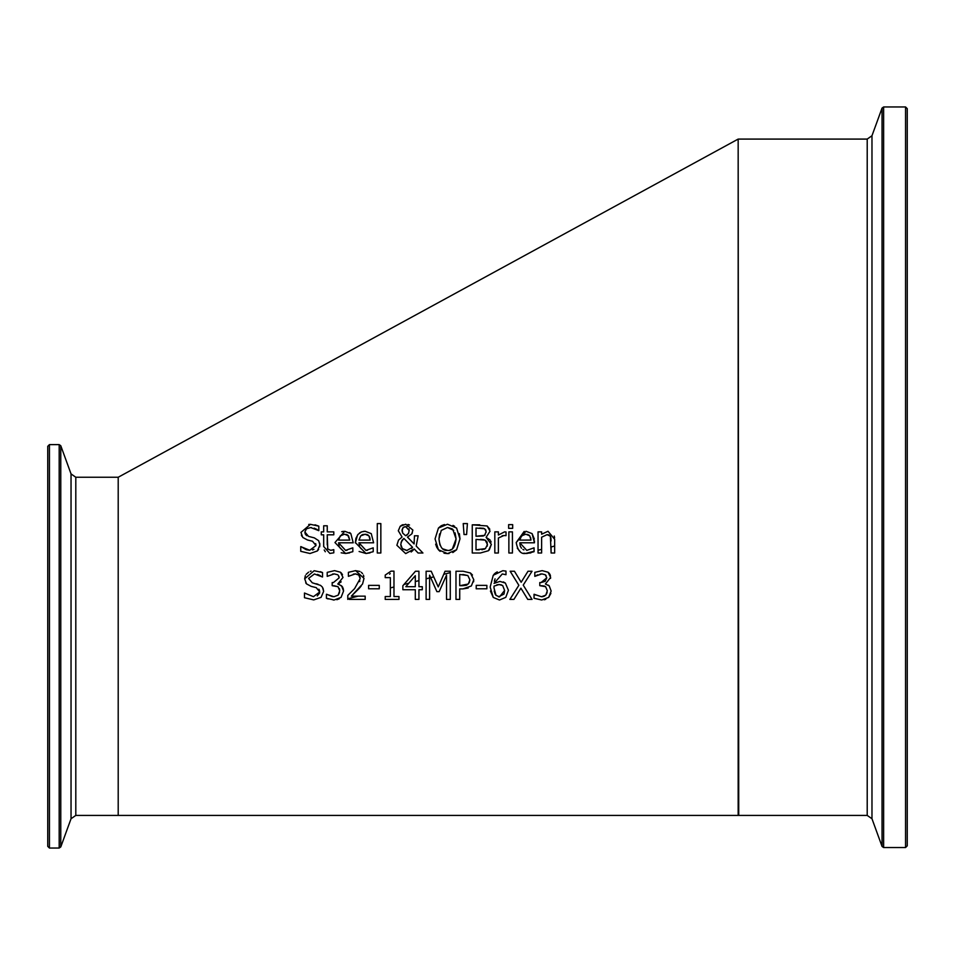 <?xml version="1.0" encoding="UTF-8"?>
<svg xmlns="http://www.w3.org/2000/svg" width="955" height="955" viewBox="0 0 955 955"><rect width="100%" height="100%" fill="white"/><g stroke="black" fill="none" stroke-linecap="round" stroke-linejoin="round"><path stroke-width="1.43" d="M438.25 586.919L445.066 571.233L450.271 571.233L450.271 599.406L446.522 599.406L446.522 575.137L439.169 591.646L436.889 591.646L429.595 575.137L429.595 599.406L426.109 599.406L426.109 571.233L431.218 571.233L438.25 586.919L433.749 576.856L430.705 577.632L429.595 575.137L429.595 577.918L426.109 578.814M541.616 537.211L541.616 553.005L538.047 553.005L538.047 531.863L541.616 531.863L541.616 534.215L548.027 531.267L554.652 539.288L554.652 553.005L551.095 553.005L550.402 536.221L547.096 534.645L541.616 537.211L541.616 549.352L538.047 550.259L538.047 553.005M548.671 597.4L541.724 600.003L534.036 598.272L534.036 594.273L541.497 596.732L545.771 595.156L547.322 590.775L545.627 586.692L539.79 585.678L539.79 582.55L541.043 582.55L546.773 577.823L545.293 574.767L541.867 573.895L534.812 576.366L534.812 572.367L542.165 570.636L548.098 572.236L550.617 577.441L545.401 584.018L549.197 585.845L551.154 591.05L548.671 597.4L550.892 593.377M317.358 550.951L310.005 553.506L300.753 551.322L300.753 546.618L309.73 550.271L316.01 545.568L312.536 541.246L307.45 539.969L302.795 537.486L300.956 532.389L310.435 524.331L318.815 526.157L318.815 530.634L310.685 527.566L306.471 528.795L304.872 531.995L308.549 536.388L314.326 537.868L318.672 540.685L319.913 544.971L317.358 550.951L318.66 549.364M353.207 542.798L338.571 542.798L345.567 550.378L352.825 547.824L352.825 551.704L345.603 553.494L334.966 542.547L344.743 531.267L350.855 533.618L353.207 542.798M333.796 552.826L329.845 553.423L323.685 546.523L323.685 534.812L321.286 534.812L321.286 531.863L323.685 531.863L323.685 525.787L327.243 525.787L327.243 531.863L333.796 531.863L333.796 534.812L327.243 534.812L327.744 548.994L330.74 550.319L333.796 549.626L333.796 552.826L333.796 549.626M373.608 542.798L358.973 542.798L365.956 550.378L373.214 547.824L373.214 551.704L366.004 553.494L355.356 542.547L355.905 538.357L358.065 534.334L361.659 531.84L365.132 531.267L371.256 533.618L373.608 542.798M416.177 546.045L422.934 553.005L418.087 553.005L414.231 548.97L405.672 553.602L396.874 545.269L398.545 540.088L402.079 537.044L398.295 530.765L400.229 526.265L405.756 524.235L412.882 530.085L411.784 533.917L407.451 537.092L414.1 543.944L414.458 535.791L418.159 535.791L416.177 546.045L422.934 553.005M380.842 523.579L380.842 553.005L377.285 553.005L377.285 523.579L380.842 523.579L377.285 523.579M486.095 537.343L491.371 544.35L488.447 550.725L480.341 553.005L472.259 553.005L472.259 524.832L487.122 525.966L490.046 531.183L486.095 537.343L490.106 540.005M449.089 553.518L447.501 553.602L438.417 549.77L435.062 538.918L438.44 528.043L447.501 524.235L456.597 528.043L459.976 538.918L456.597 549.77L447.501 553.602L444.003 553.184M508.872 531.863L512.429 531.863L512.429 553.005L508.872 553.005L508.872 531.863L512.429 531.863L512.429 537.677M463.211 523.579L467.413 523.579L466.601 534.537L464.035 534.537L463.211 523.579L467.413 523.579L466.601 534.537M498.379 538.011L498.379 553.005L494.821 553.005L494.821 531.863L498.379 531.863L498.379 535.015L504.598 531.863L506.031 531.983L506.031 535.671L503.93 535.516L498.379 538.011M508.633 524.641L512.68 524.641L512.68 528.342L508.633 528.342L508.633 524.641L512.68 524.641L512.68 528.342M337.688 574.767L334.262 573.895L327.207 576.366L327.207 572.367L334.56 570.636L340.493 572.236L343 577.441L337.795 584.018L341.592 585.845L343.549 591.05L341.066 597.4L334.119 600.003L326.419 598.272L326.419 594.273L333.892 596.732L338.166 595.156L339.717 590.775L338.022 586.692L332.185 585.678L332.185 582.55L333.438 582.55L339.168 577.823L338.249 575.268M304.681 578.79L314.159 570.72L322.539 572.546L322.539 577.023L314.41 573.967L308.584 578.396L312.261 582.777L320.57 585.391L322.444 587.158L323.638 591.372L321.083 597.352L313.729 599.907L304.478 597.723L304.478 593.019L313.455 596.672L319.734 591.969L316.26 587.647L311.175 586.37L306.507 583.875L304.681 578.79L305.337 575.674M368.606 585.367L379.266 585.367L379.266 588.793L368.606 588.793L368.606 585.367L379.266 585.367L379.266 588.793L377.81 588.793M459.725 588.901L459.725 599.406L455.977 599.406L455.977 571.233L463.056 571.233L470.433 572.988L473.787 579.721L471.328 585.976L462.9 588.901L459.725 588.901M503.309 581.905L505.374 583.075L508.43 590.274L505.78 597.352L499.477 600.003L493.269 597.448L490.166 587.027L493.246 575.244L502.796 570.708L505.983 571.09L505.983 574.719L502.294 573.967L494.045 583.374L499.919 581.416L505.374 583.075L508.43 590.274M486.871 585.367L486.871 588.793L476.211 588.793L476.211 585.367L486.871 585.367L476.211 585.367L476.211 588.793M523.233 585.117L532.042 599.406L527.757 599.406L520.905 588.173L513.909 599.406L509.875 599.406L518.851 585.296L510.149 571.233L514.435 571.233L521.155 582.252L528.008 571.233L532.042 571.233L523.233 585.117L532.042 571.233L528.008 571.233M118.205 657.327L118.205 815.415L738.167 815.415L738.167 139.084L118.205 477.249L118.205 657.327M347.799 599.406L347.799 595.407L354.603 588.626L360.178 578.587L358.782 575.041L355.332 573.895L348.396 576.343L348.396 572.32L355.606 570.636L364.01 578.372L362.554 584.018L351.345 596.147L365.18 596.147L365.18 599.406L349.255 599.406M386.68 599.406L385.223 599.406L385.223 596.529L390.344 596.529L390.344 577.644L385.223 577.644L385.223 575.065L391.049 571.138L393.973 571.138L393.973 596.529L398.975 596.529L398.975 599.406L385.223 599.406L385.223 596.529L390.344 596.529L390.344 587.922L393.973 587.003M402.855 585.749L415.461 571.233L418.935 571.233L418.935 586.692L422.289 586.692L422.289 589.724L418.935 589.724L418.935 599.406L415.306 599.406L415.306 589.724L402.855 589.724L402.855 585.749L402.855 589.724L404.311 589.724M530.837 552.897L525.584 553.446C520.845 554.258 517.717 550.629 516.201 542.547L525.966 531.267L532.09 533.618L534.442 542.798L519.807 542.798L526.79 550.378L534.06 547.824L534.06 551.704L526.838 553.494L523.77 553.184M541.867 573.895L540.053 574.098M537.82 574.791L536.4 575.495M534.812 576.366L534.812 572.367M548.636 572.666L549.674 573.883M550.068 574.612L550.486 575.972M550.617 577.441L550.546 578.384M548.337 585.152L549.197 585.845M545.759 599.31L544.231 599.764M534.311 594.273L535.516 595.025M541.497 596.732L542.321 596.696M542.882 596.6L544.66 596.027M545.771 595.156L547.131 592.625M545.627 586.692L544.386 586.072M544.338 586.048L541.389 585.678M541.043 582.55L545.162 581.356L546.773 577.823M546.176 575.686L545.293 574.767M310.005 553.506L300.753 551.322M301.028 546.618L306.089 549.638M306.388 549.734L309.73 550.271M312.476 549.937L313.98 549.292M315.926 544.553L315.639 543.586M301.887 536.233L301.374 535.11M308.716 524.438L310.435 524.331M319.77 543.323L319.71 546.809M304.872 531.995L305.194 533.845M305.648 534.645L306.973 535.755M318.54 530.634L316.988 529.464M316.809 529.356L314.159 528.127M311.414 527.59L310.685 527.566M314.995 524.808L318.815 526.157M342.857 534.37L341.257 535.087M340.314 535.862L338.571 540.088L349.745 540.088L348.527 535.839L344.528 534.191L340.314 535.862L338.571 540.088L349.745 540.088L347.811 535.122M347.727 535.051L346.259 534.382M349.602 552.897L345.603 553.494L341.174 552.802M341.687 531.708L343.514 531.338M349.626 532.556L350.234 533.021M338.571 542.798L339.168 546.427M340.111 548.063L341.544 549.352M345.567 550.378L347.071 550.271M352.825 547.824L352.825 551.704M325.309 551.751L324.211 549.961M321.286 531.863L323.685 531.863M323.685 525.787L327.243 525.787M327.243 531.863L333.796 531.863M330.74 550.319L332.424 550.056M327.481 548.313L327.744 548.994M327.243 534.812L327.243 544.875M363.27 534.37L361.635 535.087M365.299 534.203L360.704 535.862L358.973 540.088L370.134 540.088L369.955 538.286M369.895 538.023L369.454 536.686M368.129 535.063L366.625 534.382M370.003 552.897L366.004 553.494L359.104 551.489M355.367 542.918L357.492 535.039M359.474 533.021L361.133 532.054M363.58 531.374L365.132 531.267M358.973 542.798L359.546 546.379M360.501 548.075L361.873 549.316M365.956 550.378L367.484 550.271M373.214 547.824L373.214 551.704M360.704 535.862L358.973 540.088L370.134 540.088L368.928 535.839L364.929 534.191M413.133 550.259L411.151 551.99M398.545 540.088L402.079 537.044M400.169 526.336L401.721 525.202M401.9 525.119L403.094 524.629M407.534 537.056L414.1 543.944L414.458 535.791L418.159 535.791M412.369 532.842L411.784 533.917M408.012 524.486L409.48 524.987M403.881 538.393L401.924 540.363L400.778 544.35L402.377 548.791L406.699 550.522L412.584 547.299L403.881 538.393L401.064 542.285M400.79 544.744L401.267 547.048M402.174 548.54L407.069 550.51M411.605 548.492L412.584 547.299M408.501 533.463L409.182 530.443L405.624 526.611L403.165 527.53L401.995 530.586L402.724 533.141L405.672 535.743L408.501 533.463M405.672 535.743L407.355 534.824M409.182 530.443L408.931 528.855M406.866 526.826L404.216 526.85L402.628 528.199M402.115 529.452L402.724 533.141M380.842 543.908L380.842 553.005M491.371 544.35L489.223 550.008M472.259 524.832L479.732 524.832M490.739 541.103L491.085 542.082M487.122 525.966L489.796 529.189M487.074 542.046L485.188 540.124L476.008 539.396L476.008 549.817L485.438 548.624L487.468 544.517L485.188 540.124L482.908 539.503M481.857 539.432L480.258 539.396M487.289 546.129L487.098 542.106M476.008 539.396L476.008 549.817L479.231 549.817M481.821 549.71L482.573 549.638M483.899 549.352L485.438 548.624M484.71 528.76L476.008 528.031L476.008 536.268L484.567 535.337L486.143 531.708L484.71 528.76M483.6 528.306L479.589 528.031M486.119 532.365L485.749 529.834M483.528 535.874L485.14 534.872M476.008 528.031L476.008 536.268L483.051 536.03M439.598 533.857L438.966 538.918L439.921 544.959M442.75 548.85L447.525 550.367C452.252 551.095 455.093 547.275 456.072 538.918L455.117 532.902M449.924 550.044L451.214 549.531M452.455 548.743L456.072 538.918L452.789 529.345M452.193 528.867L447.525 527.482L441.27 530.407L438.966 538.918C439.885 547.203 442.738 551.023 447.525 550.355M459.355 533.618L459.976 538.918M456.597 549.77L452.801 552.563M440.148 551.369L438.87 550.247M438.417 549.77L436.817 547.346M436.71 547.131L435.647 544.159M438.44 528.043L440.864 525.99M441.544 525.596L444.469 524.546M453.004 525.381L454.64 526.312M453.756 530.407L447.525 527.482M512.429 547.191L512.429 553.005M520.236 551.704L517.264 548.134M516.201 542.547L524.2 531.41M532.09 533.618L534.358 539.098M534.442 540.864L534.442 542.798M534.06 547.824L534.06 551.286L525.584 553.446M519.807 542.798L520.2 545.818M520.332 546.236L521.49 548.242M522.886 549.423L523.913 549.913M529.762 535.839L525.763 534.191L521.537 535.862L519.807 540.088L530.968 540.088L529.762 535.839M529.237 535.278L527.447 534.37M519.807 540.088L530.968 540.041M530.956 539.778L530.646 537.641M524.128 534.358L523.149 534.705M520.905 536.65L520.212 538.035M503.93 535.516L502.103 535.779M494.821 531.863L498.379 531.863L498.379 535.015M506.031 531.983L506.031 535.671M551.095 553.005L551.095 546.94L554.652 546.033L554.652 539.288M551.095 540.948L550.916 537.892M550.772 537.188L549.209 535.051M548.648 534.836L547.096 534.645M554.258 536.018L554.58 537.82M538.047 531.863L541.616 531.863L541.616 534.215M334.262 573.895L332.495 574.086M327.207 572.367L334.56 570.636M341.078 572.714L342.475 574.635M341.174 581.858L338.5 583.553M338.989 584.341L342.26 586.597M342.511 586.967L343.346 588.996M343.514 590.047L343.549 591.05M339.264 598.785L336.888 599.704M339.168 577.823L338.906 576.319M338.022 586.692L333.773 585.678M339.682 589.939L339.395 588.578M333.892 596.732L338.166 595.156L339.55 592.506M326.694 594.273L332.424 596.624M334.119 600.003L333.211 599.979M328.09 598.952L326.419 598.272M317.275 595.932L319.615 593.055L319.471 590.262M319.4 590.083L318.886 589.199M306.125 583.421L305.707 582.813M306.125 574.361L308.608 572.14M310.244 571.353L311.079 571.102M320.343 571.663L322.539 572.546L322.539 577.023M320.438 575.698L317.526 574.409M308.584 578.396L312.261 582.777M316.212 583.768L318.039 584.269M323.041 588.244L323.638 591.372L321.083 597.352M370.062 588.793L368.606 588.793M365.18 599.406L363.724 599.406M358.782 588.829L351.345 596.147L365.18 596.147M359.617 581.631L359.856 580.915M360.131 577.775L359.999 577.083M359.713 576.271L359.355 575.674M359.343 575.65L357.636 574.325M356.12 573.943L355.332 573.895M355.212 573.895L353.314 574.146M355.427 570.636L359.928 571.472M361.241 572.26L362.566 573.585M363.425 575.101L363.843 576.534M361.062 586.227L359.044 588.555M415.306 575.686L405.827 586.692L415.306 586.692L415.306 575.686L405.827 586.692L415.306 586.692M415.306 599.406L415.306 589.724L413.849 589.724M415.461 571.233L418.935 571.233L418.935 580.64L415.306 581.559M418.935 586.692L422.289 586.692M393.973 596.529L398.975 596.529M398.975 599.406L397.519 599.406M389.58 574.194L390.237 573.585M391.049 571.138L393.973 571.138L393.973 576.951M436.889 591.646L430.705 577.632M446.522 580.938L446.522 575.137L439.169 591.646M446.522 599.406L446.522 593.58M429.595 590.274L429.595 599.406M445.066 571.233L450.271 571.233L450.271 572.642L443.717 574.313M426.109 599.406L426.109 593.58M426.109 571.233L431.218 571.233M459.725 574.468L459.725 585.702L468.284 584.018L469.884 579.84L467.855 575.543L459.725 574.468L459.725 585.702L462.28 585.702M462.375 585.702L466.124 585.296M466.506 585.176L467.102 584.914M469.239 582.765L469.884 579.84L467.855 575.543L462.829 574.468M473.728 580.855L473.549 581.87M468.213 588.029L462.9 588.901M455.977 580.318L455.977 571.233L463.056 571.233M470.433 572.988L472.462 575.006M493.269 597.448L490.44 591.014M493.926 574.397L495.084 573.263M495.597 572.869L497.269 571.866M495.06 578.849L494.356 581.201M502.676 585.522L499.071 584.544L494.045 586.095L493.974 587.874L495.991 595.323L499.501 596.923L504.598 590.429L502.676 585.522L504.598 590.429L504.085 593.735M501.423 584.854L499.071 584.544M498.976 584.544L496.791 584.854M498.474 596.815L503.942 594.117M494.189 591.014L495.203 594.177M495.382 594.511L495.991 595.323M520.905 588.173L513.909 599.406M510.149 571.233L514.435 571.233L521.155 582.252M75.803 477.249L71.04 473.907L71.04 818.745L75.803 815.415L75.803 477.249L118.205 477.249M49.445 444.612L47.75 446.307L47.75 846.357L49.445 848.04L49.445 444.612L59.186 444.612L60.774 445.722L71.04 473.907M47.75 839.433L47.75 453.231M907.25 845.843L907.25 108.643L905.555 106.96L905.555 847.539L907.25 845.843M358.125 596.147L347.799 598.773M408.812 583.219L403.989 584.448M59.186 444.612L59.186 848.04L60.774 846.93L60.774 445.722M905.555 847.539L883.638 847.539L883.638 106.96L882.05 108.07L882.05 846.428L871.975 818.745L871.975 135.741L867.212 139.084L867.212 815.415L738.728 815.415L738.167 139.645M75.803 815.415L118.205 815.415M49.445 848.04L59.186 848.04M71.04 818.745L60.774 846.93M867.212 139.084L738.728 139.084M905.555 106.96L883.638 106.96M883.638 847.539L882.05 846.428M871.975 135.741L882.05 108.07M871.975 818.745L867.212 815.415"/></g></svg>
